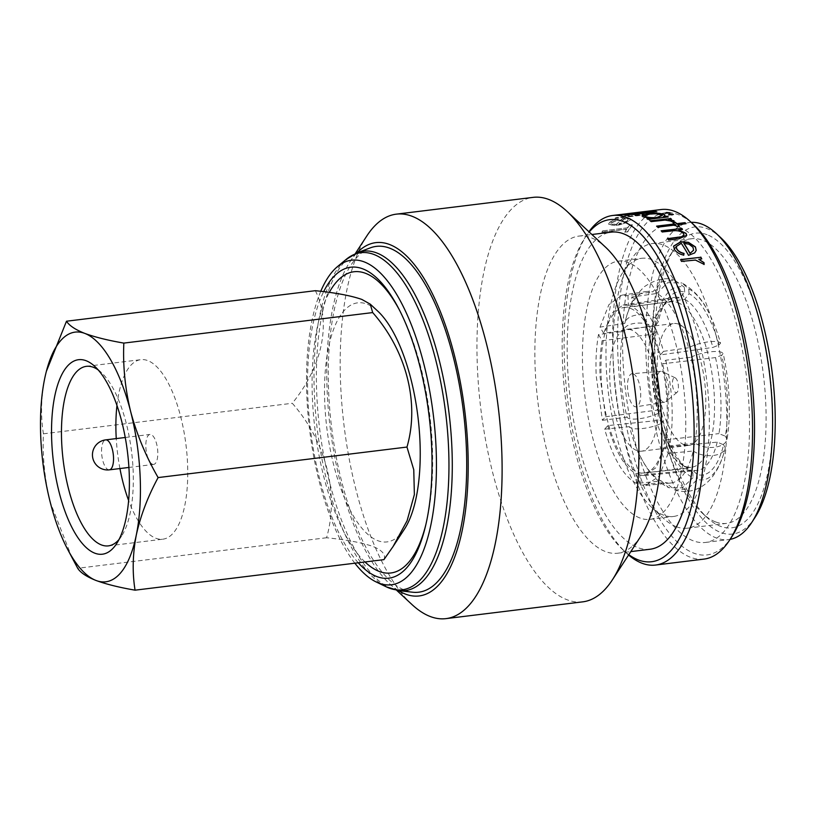 <?xml version="1.0" encoding="UTF-8"?>
<svg xmlns="http://www.w3.org/2000/svg" width="816" height="816" viewBox="0 0 816 816"><rect width="100%" height="100%" fill="white"/><g stroke="black" fill="none" stroke-linecap="round" stroke-linejoin="round"><path stroke-width="0.61" stroke-dasharray="4.08 3.06" d="M152.49 464.253A15.096 5.753 -97 0 0 153.653 464.406A15.096 5.753 -97 0 0 157.682 450.218A15.096 5.753 -97 0 0 151.144 434.602A15.096 5.753 -97 0 0 149.981 434.449A15.096 5.753 -97 0 0 145.952 448.637A15.096 5.753 -97 0 0 152.49 464.253M661.98 371.464A15.575 5.936 83 0 1 662.235 371.576A15.575 5.936 83 0 1 668.559 386.039A15.575 5.936 83 0 1 665.917 401.605A15.575 5.936 83 0 1 664.652 402.206A15.575 5.936 83 0 1 663.367 402.053A15.575 5.936 83 0 1 656.615 385.835A15.575 5.936 83 0 1 660.858 371.3A15.575 5.936 83 0 1 661.98 371.464M633.359 373.901A16.657 6.344 83 0 1 640.56 391.017A16.657 6.344 83 0 1 636.225 406.786A16.657 6.344 83 0 1 634.848 406.623A16.657 6.344 83 0 1 627.626 389.273A16.657 6.344 83 0 1 632.165 373.718A16.657 6.344 83 0 1 633.359 373.901M675.087 377.788A7.548 2.876 83 0 1 675.209 377.839A7.548 2.876 83 0 1 678.28 384.846A7.548 2.876 83 0 1 676.994 392.384A7.548 2.876 83 0 1 675.76 392.608A7.548 2.876 83 0 1 672.445 384.061A7.548 2.876 83 0 1 675.087 377.788M630.38 308.366A83.395 31.773 83 0 1 666.499 394.638A83.395 31.773 83 0 1 644.263 473.035A83.395 31.773 83 0 1 637.826 472.168A83.395 31.773 83 0 1 601.708 385.897A83.395 31.773 83 0 1 623.954 307.499A83.395 31.773 83 0 1 630.38 308.366M677.708 302.552A83.395 31.773 83 0 1 713.827 388.834A83.395 31.773 83 0 1 691.58 467.231A83.395 31.773 83 0 1 685.144 466.364A83.395 31.773 83 0 1 649.036 380.093A83.395 31.773 83 0 1 671.272 301.685A83.395 31.773 83 0 1 677.708 302.552M598.505 334.529L602.126 340.711C600.199 351.696 599.536 363.895 600.127 377.298L605.574 416.731L602.402 420.311L596.2 375.799C595.537 360.652 596.302 346.902 598.505 334.529L623.159 331.367A93.952 37.873 82.7 0 0 620.609 372.667A93.952 37.873 82.7 0 0 627.055 417.16C628.881 421.097 647.843 418.679 658.563 413.12L660.226 411.346L657.37 410.101A84.017 33.864 82.7 0 1 651.698 370.688A84.017 33.864 82.7 0 1 653.912 334.081L656.543 330.378A89.056 35.894 -97.3 0 0 654.167 369.362A89.056 35.894 -97.3 0 0 660.226 411.346M602.402 420.311L627.055 417.16M602.126 340.711L653.912 334.081M684.165 444.74A61.384 23.389 83 0 1 657.584 381.245A61.384 23.389 83 0 1 673.955 323.534A61.384 23.389 83 0 1 678.688 324.176A61.384 23.389 83 0 1 705.269 387.682A61.384 23.389 83 0 1 688.898 445.383A61.384 23.389 83 0 1 684.165 444.74M631.37 329.98A61.384 23.389 -97 0 0 626.627 329.338A61.384 23.389 -97 0 0 610.256 387.049A61.384 23.389 -97 0 0 636.837 450.554A61.384 23.389 -97 0 0 641.58 451.187A61.384 23.389 -97 0 0 657.951 393.485A61.384 23.389 -97 0 0 631.37 329.98M358.275 562.785A156.641 59.69 83 0 1 310.794 431.97A156.641 59.69 83 0 1 323.656 291.669M364.997 561.959A151.735 57.824 83 0 1 315.476 433.214A151.735 57.824 83 0 1 329.287 292.403M370.331 247.85A174.206 66.382 -97 0 0 330.551 418.098A174.206 66.382 -97 0 0 405.256 590.386A174.206 66.382 -97 0 0 412.57 592.212M755.024 517.446A154.703 58.956 83 0 1 720.65 532.44A154.703 58.956 83 0 1 652.657 357.184A154.703 58.956 83 0 1 706.85 228.551A154.703 58.956 83 0 1 720.701 237.629M691.213 222.37A159.742 60.874 -97 0 0 689.683 222.513A159.742 60.874 -97 0 0 647.078 372.688A159.742 60.874 -97 0 0 716.254 537.948A159.742 60.874 -97 0 0 728.576 539.611A159.742 60.874 -97 0 0 730.106 539.376M707.125 234.722A148.42 56.559 -97 0 0 674.138 249.115A148.42 56.559 -97 0 0 657.604 387.386A148.42 56.559 -97 0 0 707.074 517.548A148.42 56.559 -97 0 0 720.365 526.269A148.42 56.559 -97 0 0 772.344 402.859A148.42 56.559 -97 0 0 707.125 234.722M715.52 521.893A143.392 54.641 83 0 1 702.678 513.478A143.392 54.641 83 0 1 654.891 387.712A143.392 54.641 83 0 1 670.864 254.133A143.392 54.641 83 0 1 691.672 238.741A143.392 54.641 83 0 1 702.729 240.23A143.392 54.641 83 0 1 764.827 388.579A143.392 54.641 83 0 1 726.587 523.382A143.392 54.641 83 0 1 715.52 521.893M676.28 526.708A143.392 54.641 83 0 1 663.439 518.282A143.392 54.641 83 0 1 615.652 392.527A143.392 54.641 83 0 1 631.625 258.947A143.392 54.641 83 0 1 652.423 243.556A143.392 54.641 83 0 1 663.49 245.045A143.392 54.641 83 0 1 725.587 393.394A143.392 54.641 83 0 1 687.347 528.197A143.392 54.641 83 0 1 676.28 526.708M663.449 515.11A130.05 49.562 83 0 1 651.8 507.481A130.05 49.562 83 0 1 608.461 393.414A130.05 49.562 83 0 1 622.945 272.248A130.05 49.562 83 0 1 641.815 258.284A130.05 49.562 83 0 1 651.851 259.641A130.05 49.562 83 0 1 708.176 394.189A130.05 49.562 83 0 1 673.486 516.467A130.05 49.562 83 0 1 663.449 515.11M662.296 215.495L655.452 213.986L650.036 214.312L644.813 215.934M582.736 601.851A203.765 77.642 83 0 1 567.008 599.729A203.765 77.642 83 0 1 478.768 388.936A203.765 77.642 83 0 1 533.113 197.37M640.948 536.061A159.742 60.874 83 0 1 617.773 553.207A159.742 60.874 83 0 1 605.452 551.545A159.742 60.874 83 0 1 536.275 386.284A159.742 60.874 83 0 1 578.87 236.099A159.742 60.874 83 0 1 591.202 237.772A159.742 60.874 83 0 1 605.503 247.146M650.087 549.239A159.742 60.874 83 0 1 637.765 547.577A159.742 60.874 83 0 1 568.589 382.316A159.742 60.874 83 0 1 611.194 232.142M704.024 559.103A176.093 67.106 83 0 1 690.438 557.267A176.093 67.106 83 0 1 614.183 375.085A176.093 67.106 83 0 1 661.144 209.539M732.023 536.428A172.319 65.668 83 0 1 693.733 553.136A172.319 65.668 83 0 1 618.008 357.928A172.319 65.668 83 0 1 678.361 214.649A172.319 65.668 83 0 1 693.794 224.767M678.922 227.011A159.742 60.874 83 0 1 748.099 392.261A159.742 60.874 83 0 1 705.493 542.446A159.742 60.874 83 0 1 693.172 540.784A159.742 60.874 83 0 1 623.995 375.523A159.742 60.874 83 0 1 666.59 225.338A159.742 60.874 83 0 1 678.922 227.011M639.907 517.997A130.05 49.562 83 0 1 583.583 383.449A130.05 49.562 83 0 1 618.273 261.181A130.05 49.562 83 0 1 628.3 262.528A130.05 49.562 83 0 1 684.624 397.086A130.05 49.562 83 0 1 649.944 519.353A130.05 49.562 83 0 1 639.907 517.997M116.963 405.47A90.433 34.466 83 0 1 140.801 359.672A90.433 34.466 83 0 1 147.788 360.611A90.433 34.466 83 0 1 186.946 454.165A90.433 34.466 83 0 1 162.833 539.192A90.433 34.466 83 0 1 155.846 538.254A90.433 34.466 83 0 1 128.622 500.514M119.932 468.547A90.433 34.466 83 0 1 116.249 438.59M404.522 528.982A120.431 45.89 83 0 1 377.757 540.651A120.431 45.89 83 0 1 324.829 404.226A120.431 45.89 83 0 1 367.016 304.093A120.431 45.89 83 0 1 377.798 311.161M315.343 290.69C331.531 322.238 322.636 365.956 292.281 403.277C325.992 441.517 339.364 493.751 326.563 537.754C346.718 539.804 362.222 542.722 373.085 546.506C382.49 550.453 386.101 554.839 383.908 559.643M399.575 310.284A151.735 57.824 83 0 1 400.421 311.885A151.735 57.824 83 0 1 426.289 522.811A151.735 57.824 83 0 1 425.86 524.566M98.206 369.934A90.433 34.466 83 0 1 101.449 372.596A90.433 34.466 83 0 1 131.59 451.911A90.433 34.466 83 0 1 121.523 536.163A90.433 34.466 83 0 1 119.014 539.519M72.053 557.818L50.255 502.309C44.686 479.288 42.412 456.45 43.421 433.806C40.586 416.313 40.994 397.973 44.645 378.777L45.808 373.575M326.563 537.754L77.704 568.283M43.421 433.806L292.281 403.277M398.422 590.57A177.98 67.82 83 0 1 389.487 583.644A177.98 67.82 83 0 1 330.174 427.553A177.98 67.82 83 0 1 349.993 261.742A177.98 67.82 83 0 1 356.99 252.858M628.585 555.002A176.093 67.106 83 0 1 626.188 552.881A176.093 67.106 83 0 1 567.497 398.432A176.093 67.106 83 0 1 587.112 234.386A176.093 67.106 83 0 1 588.928 231.744M627.484 227.817L602.616 230.867A176.093 67.106 83 0 0 601.81 232.06L626.668 229.01A176.093 67.106 83 0 0 624.75 232.04L627.596 231.693A176.093 67.106 83 0 1 632.329 224.747L629.483 225.094A176.093 67.106 83 0 0 627.484 227.817L602.616 230.867M622.832 218.331A176.093 67.106 83 0 0 616.284 224.461L610.949 223.635L611.439 222.625L618.416 219.677L618.079 219.167C613.622 220.177 610.613 221.391 609.062 222.829L608.348 224.278L615.907 225.41L623.465 223.635L630.034 220.238L630.748 218.943L629.034 218.107L622.832 218.331L630.748 218.943M615.927 217.678A176.093 67.106 83 0 0 614.978 218.29L643.396 214.802A176.093 67.106 83 0 1 644.344 214.2L615.927 217.678L644.344 214.2M635.695 212.68A176.093 67.106 83 0 0 628.412 214.945C623.975 215.393 622.465 215.302 623.883 214.669L621.557 215.179C619.579 216.087 621.721 216.23 627.963 215.608L642.539 212.599C643.895 212.17 643.661 212.048 641.845 212.221L635.695 212.68L641.845 212.221C643.661 212.048 643.895 212.17 642.539 212.599L642.498 212.354C643.855 211.925 643.63 211.793 641.815 211.976C643.63 211.793 643.855 211.925 642.498 212.354L635.633 214.333M630.901 213.282L621.527 214.934C619.538 215.832 621.67 215.985 627.922 215.363L635.593 214.088M628.412 214.945L628.453 215.189C624.016 215.638 622.506 215.546 623.924 214.914L630.931 213.537M628.799 554.676A172.319 65.668 83 0 1 622.894 549.821A172.319 65.668 83 0 1 565.468 398.687A172.319 65.668 83 0 1 584.664 238.16A172.319 65.668 83 0 1 589.213 232.009M411.988 604.554A203.765 77.642 83 0 1 344.077 425.84A203.765 77.642 83 0 1 366.782 236.018M701.78 258.927L698.751 259.478M704.065 264.547L695.405 260.243L681.533 261.416M680.585 259.58L680.534 259.763A175.838 67.004 83 0 1 681.482 261.599M683.706 255.296L683.706 255.296C679.228 254.306 676.127 252.419 674.414 249.625L673.557 246.248M696.191 250.502L694.64 253.103L688.52 255.326M681.289 243.311L681.248 243.515A175.838 67.004 83 0 1 688.48 255.52M681.248 243.515L676.209 246.656M693.569 250.267L692.957 247.483L688.959 244.361L683.849 243.372M682.462 229.5L678.79 230.163M686.715 235.385L678.932 238.996L668.63 240.057M667.59 238.649L667.57 238.864A175.838 67.004 83 0 1 668.6 240.271M683.961 235.069L683.369 233.651C681.666 231.877 678.912 230.928 675.107 230.826L662.215 231.979M661.154 230.795L661.144 231.02A175.838 67.004 83 0 1 662.194 232.203M686.083 223.686L677.892 224.91M679.218 226.236A175.838 67.004 83 0 1 679.412 226.44L676.943 226.511M675.424 224.992L675.413 225.216A175.838 67.004 83 0 1 676.933 226.746M675.413 225.216L657.665 227.164M656.594 226.144L656.584 226.379A175.838 67.004 83 0 1 657.655 227.399M672.823 222.574L672.812 222.809A175.838 67.004 83 0 1 674.342 224.196M671.476 219.127L668.498 219.739M674.21 221.646L673.965 221.003L674.2 221.881L665.173 220.31L651.229 221.615M671.456 221.636L671.272 220.912M650.158 220.83L650.158 221.065A175.838 67.004 83 0 1 651.229 221.85M648.006 219.371L648.006 219.606A175.838 67.004 83 0 0 646.935 218.943L647.261 218.902M650.434 218.515L643.008 217.056L642.406 215.587M664.979 215.404L663.428 216.913M667.927 216.923A175.838 67.004 83 0 1 668.253 217.127L648.006 219.606M668.528 213.333L665.111 213.119M669.854 212.864L668.539 213.588M671.905 215.087L668.447 214.7M673.22 214.486L671.915 215.332M656.921 211.864L634.348 214.771L623.638 214.496M625.913 214.139L626.617 214.047A175.838 67.004 83 0 1 627.647 213.986C625.637 214.271 625.393 214.455 626.923 214.526M639.52 213.884L631.584 213.557M633.91 213.17L649.975 211.385M652.851 211.344C654.218 211.477 654.055 211.793 652.341 212.313M656.227 211.946A175.838 67.004 83 0 1 656.941 212.109M651.148 211.874L639.01 212.578C634.358 213.119 632.951 213.445 634.756 213.568M628.453 215.189A175.838 67.004 83 0 1 635.725 212.925M640.101 212.894L631.043 214.832A175.838 67.004 83 0 1 637.194 212.803C640.611 212.384 641.58 212.415 640.101 212.894L631.003 214.588A176.093 67.106 83 0 1 637.163 212.548C640.58 212.129 641.549 212.16 640.07 212.639L640.774 212.568L640.101 212.894M614.978 218.29L615.029 218.525A175.838 67.004 83 0 1 615.978 217.923M615.029 218.525L643.447 215.047A175.838 67.004 83 0 1 644.395 214.445M618.079 219.167L618.13 219.412C613.673 220.412 610.674 221.636 609.113 223.064L608.399 224.512L615.968 225.644L623.526 223.87L630.095 220.473L630.799 219.188M616.284 224.461L616.345 224.696A175.838 67.004 83 0 1 622.883 218.576M616.345 224.696L611.011 223.87L611.49 222.87L618.467 219.922L618.13 219.412M627.657 220.728L623.903 222.85L618.926 224.288A175.838 67.004 83 0 1 624.444 218.984L628.187 219.688L627.657 220.728L618.865 224.053A176.093 67.106 83 0 1 624.393 218.749L628.126 219.443L627.596 220.493M602.687 231.091A175.838 67.004 83 0 0 601.882 232.285L601.81 232.06M627.545 228.041A175.838 67.004 83 0 1 629.554 225.318L629.483 225.094M624.75 232.04L627.667 231.917A175.838 67.004 83 0 1 632.39 224.971L632.329 224.747M632.39 224.971L629.554 225.318M624.821 232.264A175.838 67.004 83 0 1 626.739 229.235L626.668 229.01M601.882 232.285L626.739 229.235M354.858 563.203A163.516 62.312 83 0 1 320.749 291.312M715.52 357.592A84.017 30.151 83.3 0 1 718.967 433.612L725.363 436.203A89.056 31.957 -96.7 0 0 721.691 355.235L715.52 357.592L662.633 363.803L665.805 360.213L690.989 357.265A93.952 33.711 83.3 0 1 694.885 443.047C705.809 450.463 725.169 448.178 727.056 439.263A93.952 33.711 83.3 0 0 723.16 353.481L721.691 355.235M725.363 436.203L727.056 439.263M690.989 357.265C701.301 351.829 720.681 349.544 723.16 353.481M688.153 468.374A84.017 33.262 84.1 0 1 681.023 463.192A84.017 33.262 84.1 0 1 659.96 420.26L662.847 421.617A89.056 35.251 -95.9 0 0 685.226 467.333A89.056 35.251 -95.9 0 0 692.876 472.862L688.153 468.374L636.031 473.719L636.48 483.48L661.286 480.94A93.952 37.199 84.1 0 1 639.775 455.318A93.952 37.199 84.1 0 1 629.473 426.646C631.349 430.756 650.444 428.788 661.184 423.402A93.952 37.199 84.1 0 0 692.998 477.697L692.876 472.862M662.847 421.617L661.184 423.402M661.286 480.94L668.783 487.713L682.421 487.825L692.998 477.697M655.656 325.564A84.017 32.609 81.6 0 1 662.531 307.071A84.017 32.609 81.6 0 1 674.975 297.33A84.017 32.609 81.6 0 1 680.401 297.656L684.665 292.046A89.056 34.568 -98.4 0 0 665.642 302.002A89.056 34.568 -98.4 0 0 658.308 321.769L655.656 325.564L603.646 333.275L600.025 327.094L624.781 323.422A93.952 36.465 81.6 0 1 646.466 291.516A93.952 36.465 81.6 0 1 652.708 291.934L662.051 281.775L674.883 280.276L684.349 287.242A93.952 36.465 81.6 0 0 656.431 318.73L658.308 321.769M684.665 292.046L684.349 287.242M656.431 318.73C645.089 311.559 626.066 314.415 624.781 323.422L626.494 316.628C628.83 308.264 632.206 301.002 636.623 294.841L644.099 286.875C655.595 279.133 665.866 276.93 674.883 280.265M684.736 299.319A84.017 30.753 81.9 0 1 712.919 347.422L719.069 344.964A89.056 32.599 -98.1 0 0 689.041 293.719L684.736 299.319L632.176 306.816L631.727 297.044L656.747 293.474A93.952 34.394 81.9 0 1 688.571 347.769C698.863 342.169 718.111 339.436 720.548 343.199A93.952 34.394 81.9 0 0 706.248 307.999C700.75 297.463 692.662 289.129 681.992 282.979L688.735 288.915L689.041 293.719M688.735 288.915A93.952 34.394 81.9 0 1 706.248 307.999M719.069 344.964L720.548 343.199M656.747 293.474L667.641 282.693L681.992 282.979M658.563 413.12A93.952 37.873 82.7 0 1 654.667 327.338C643.385 320.045 624.413 322.463 623.159 331.367M656.543 330.378L654.667 327.338M717.223 442.119A84.017 31.406 84.4 0 1 697.078 470.465A84.017 31.406 84.4 0 1 692.488 470.026L697.252 474.535A89.056 33.283 -95.6 0 0 723.608 444.812L717.223 442.119L664.561 447.25L668.182 453.441L693.253 450.993A93.952 35.119 84.4 0 1 670.64 483.021A93.952 35.119 84.4 0 1 665.336 482.491L675.016 490.069C681.115 491.905 687.225 491.966 693.355 490.253C700.954 487.886 707.227 483.48 712.205 477.034C717.458 470.189 721.456 461.856 724.19 452.054A93.952 35.119 84.4 0 1 697.374 479.369L687.776 488.968L675.016 490.069M693.253 450.993C704.116 458.521 723.425 456.664 725.302 447.872L723.608 444.812M725.302 447.872A93.952 35.119 84.4 0 1 724.19 452.054M697.252 474.535L697.374 479.369M665.805 360.213C672.731 390.956 674.026 419.557 669.701 446.005L694.885 443.047M669.701 446.005L666.08 439.824L718.967 433.612M666.08 439.824C669.865 416.364 668.712 391.027 662.633 363.803M636.48 483.48C623.608 476.422 613.01 458.327 604.666 429.196L629.473 426.646M604.666 429.196L607.838 425.605L659.96 420.26M607.838 425.605C615.254 451.319 624.648 467.364 636.031 473.719M600.025 327.094L608.899 304.674L621.843 295.157L627.943 295.596L652.708 291.934M627.943 295.596L628.391 305.368L680.401 297.656M628.391 305.368L623.087 305.021L611.582 313.436L603.646 333.275M631.727 297.044C644.599 304.103 655.197 322.208 663.551 351.339L688.571 347.769M663.551 351.339L660.368 354.929L712.919 347.422M660.368 354.929C652.953 329.205 643.559 313.171 632.176 306.816M605.574 416.731L657.37 410.101M668.182 453.441L659.032 476.258L645.691 485.449L640.264 484.928L665.336 482.491M640.264 484.928L639.815 475.157L692.488 470.026M639.815 475.157L644.518 475.585L656.38 467.446L664.561 447.25M109.385 469.843A15.096 5.753 83 0 1 108.222 469.69A15.096 5.753 83 0 1 101.582 452.584A15.096 5.753 83 0 1 105.703 439.875M399.146 590.662A171.013 65.168 83 0 1 391.955 588.866A171.013 65.168 83 0 1 318.628 419.73A171.013 65.168 83 0 1 357.673 252.603M386.284 586.837A169.81 64.709 83 0 1 317.261 429.134A169.81 64.709 83 0 1 346.127 259.427M128.918 467.446L153.653 464.406M664.652 402.206L636.225 406.786M675.209 377.839L662.235 371.576M676.994 392.384L665.917 401.605M644.263 473.035L691.58 467.231M626.627 329.338L673.955 323.534M702.678 513.478L707.074 517.548M670.864 254.133L674.138 249.115M651.8 507.481L663.439 518.282M622.945 272.248L631.625 258.947M652.423 243.556L691.672 238.741M617.773 553.207L630.809 551.606M705.493 542.446L728.576 539.611M618.273 261.181L641.815 258.284M86.374 366.343L140.801 359.672M108.395 545.873L162.833 539.192M101.449 372.596L94.87 366.476M121.523 536.163L116.606 543.691M649.944 519.353L673.486 516.467M666.59 225.338L689.683 222.513M622.894 549.821L626.188 552.881M584.664 238.16L587.112 234.386M578.87 236.099L591.906 234.508M389.487 583.644L396.637 590.284M349.993 261.742L355.327 253.572M687.347 528.197L726.587 523.382M400.421 311.885L398.728 308.632M426.289 522.811L425.442 526.371M641.58 451.187L688.898 445.383M681.023 463.192L685.226 467.333M639.775 455.318L643.844 462.927C650.362 474.453 658.675 482.715 668.783 487.713M662.531 307.071L665.642 302.002M623.087 305.021L674.975 297.33M621.843 295.157L646.466 291.516M644.518 475.585L697.078 470.465M645.691 485.449L670.64 483.021M623.954 307.499L671.272 301.685M660.858 371.3L632.165 373.718M125.246 437.488L149.981 434.449"/><path stroke-width="1.22" d="M320.749 291.312A163.516 62.312 83 0 1 337.416 266.659A163.516 62.312 83 0 1 364.181 261.885A163.516 62.312 83 0 1 436.04 447.127A163.516 62.312 83 0 1 378.767 583.073A163.516 62.312 83 0 1 376.094 581.92A163.516 62.312 83 0 1 354.858 563.203M323.656 291.669A156.641 59.69 83 0 1 362.804 268.852A156.641 59.69 83 0 1 398.728 308.632A156.641 59.69 83 0 1 425.442 526.371A156.641 59.69 83 0 1 376.768 576.535A156.641 59.69 83 0 1 358.275 562.785M425.86 524.566A151.735 57.824 83 0 1 379.154 571.404A151.735 57.824 83 0 1 364.997 561.959M329.287 292.403A151.735 57.824 83 0 1 365.619 273.34A151.735 57.824 83 0 1 399.575 310.284M412.57 592.212A174.206 66.382 -97 0 0 465.752 436.336A174.206 66.382 -97 0 0 389.722 248.197A174.206 66.382 -97 0 0 370.331 247.85L357.673 252.603A171.013 65.168 83 0 1 376.706 252.94A171.013 65.168 83 0 1 451.35 437.641A171.013 65.168 83 0 1 399.146 590.662L412.57 592.212M716.315 233.549L720.701 237.629A154.703 58.956 83 0 1 772.262 373.32A154.703 58.956 83 0 1 755.024 517.446L751.75 522.464A159.742 60.874 -97 0 0 769.549 373.646A159.742 60.874 -97 0 0 716.315 233.549A159.742 60.874 -97 0 0 702.005 224.176A159.742 60.874 -97 0 0 691.213 222.37M730.106 539.376A159.742 60.874 -97 0 0 751.75 522.464M650.026 214.067L645.997 214.894L644.783 215.812L645.517 216.526C648.057 217.586 651.882 217.903 657.002 217.464L662.306 215.373L661.511 214.567L655.442 213.741L650.026 214.067M642.039 216.036L648.995 213.945L658.961 213.557L663.989 214.496L664.979 215.404M356.99 252.858A177.98 67.82 83 0 1 389.548 244.494A177.98 67.82 83 0 1 467.762 446.117A177.98 67.82 83 0 1 405.43 594.089A177.98 67.82 83 0 1 398.422 590.57M355.327 253.572L366.782 236.018A203.765 77.642 83 0 1 396.341 214.149A203.765 77.642 83 0 1 412.06 216.271A203.765 77.642 83 0 1 500.3 427.064A203.765 77.642 83 0 1 445.964 618.63A203.765 77.642 83 0 1 430.236 616.508A203.765 77.642 83 0 1 411.988 604.554L396.637 590.284M396.341 214.149L533.113 197.37A203.765 77.642 83 0 1 548.842 199.492A203.765 77.642 83 0 1 567.089 211.446A203.765 77.642 83 0 1 634.991 390.16A203.765 77.642 83 0 1 612.296 579.982A203.765 77.642 83 0 1 582.736 601.851L445.964 618.63M567.089 211.446L605.503 247.146A159.742 60.874 83 0 1 658.747 387.243A159.742 60.874 83 0 1 640.948 536.061L612.296 579.982M591.906 234.508L611.194 232.142A159.742 60.874 83 0 1 623.516 233.804A159.742 60.874 83 0 1 692.692 399.065A159.742 60.874 83 0 1 650.087 549.239L630.809 551.606M589.213 232.009A172.319 65.668 83 0 1 622.955 221.452A172.319 65.668 83 0 1 698.68 416.66A172.319 65.668 83 0 1 638.326 559.929A172.319 65.668 83 0 1 628.799 554.676M588.928 231.744A176.093 67.106 83 0 1 612.663 215.485A176.093 67.106 83 0 1 626.249 217.321A176.093 67.106 83 0 1 702.505 399.493A176.093 67.106 83 0 1 655.544 565.049A176.093 67.106 83 0 1 641.957 563.213A176.093 67.106 83 0 1 628.585 555.002M700.822 257.091A176.093 67.106 83 0 1 701.78 258.927L698.792 259.294L703.994 262.619L704.116 264.374L695.456 260.059L681.533 261.416A176.093 67.106 83 0 0 680.585 259.58L700.781 257.275A175.838 67.004 83 0 1 701.648 258.947M684.043 253.419L683.747 255.112C679.269 254.113 676.168 252.215 674.455 249.421L673.577 246.136L680.748 241.74L688.459 242.332L695.436 246.891L696.211 250.41L694.681 252.909L688.52 255.326A176.093 67.106 83 0 0 681.289 243.311L676.229 246.554L676.821 248.911C678.167 251.073 680.575 252.572 684.043 253.419L683.706 255.296M681.401 228.307A176.093 67.106 83 0 1 682.462 229.5L678.81 229.949L686.062 233.356L686.735 235.283L678.963 238.792L668.63 240.057A176.093 67.106 83 0 0 667.59 238.649L681.595 236.752L683.981 234.957L683.4 233.427C681.686 231.652 678.932 230.704 675.128 230.602L662.215 231.979A176.093 67.106 83 0 0 661.154 230.795L681.38 228.541A175.838 67.004 83 0 1 682.268 229.52M674.353 223.972A176.093 67.106 83 0 0 672.823 222.574L675.311 222.268A176.093 67.106 83 0 1 676.841 223.666L685.012 222.656A176.093 67.106 83 0 1 686.083 223.686L677.912 224.686A176.093 67.106 83 0 1 679.432 226.216L676.943 226.511A176.093 67.106 83 0 0 675.424 224.992L657.665 227.164A176.093 67.106 83 0 0 656.594 226.144L674.353 223.972L656.819 226.348M670.405 218.341A176.093 67.106 83 0 1 671.476 219.127L668.498 219.494L673.965 220.769L674.21 221.646L665.173 220.075L651.229 221.615A176.093 67.106 83 0 0 650.158 220.83L670.395 218.586A175.838 67.004 83 0 1 671.201 219.167M668.498 219.494L673.965 220.769L674.21 221.646M671.456 221.636L671.272 220.912M665.234 213.425L666.55 212.741L669.854 212.864L665.224 213.18L666.539 212.497L670.058 212.803M668.61 215.057L669.916 214.251L673.22 214.486L668.6 214.812L669.916 214.006L673.435 214.486M612.663 215.485L661.144 209.539A176.093 67.106 83 0 1 674.73 211.375A176.093 67.106 83 0 1 690.499 221.707A176.093 67.106 83 0 1 749.19 376.145A176.093 67.106 83 0 1 729.565 540.192A176.093 67.106 83 0 1 704.024 559.103L655.544 565.049M658.951 213.302L663.989 214.251L664.989 215.281L663.428 216.679L667.172 216.22A176.093 67.106 83 0 1 668.253 216.883L648.006 219.371A176.093 67.106 83 0 0 646.925 218.698L650.434 218.27L642.998 216.811L642.396 215.342L648.985 213.7L658.951 213.302M642.019 215.914L642.396 215.342M690.499 221.707L693.794 224.767A172.319 65.668 83 0 1 751.22 375.901A172.319 65.668 83 0 1 732.023 536.428L729.565 540.192M94.829 553.187A97.981 37.342 83 0 1 51.775 442.19A97.981 37.342 83 0 1 86.088 360.723A97.981 37.342 83 0 1 94.87 366.476A97.981 37.342 83 0 1 127.52 452.411A97.981 37.342 83 0 1 116.606 543.691A97.981 37.342 83 0 1 94.829 553.187M119.014 539.519A90.433 34.466 83 0 1 108.395 545.873A90.433 34.466 83 0 1 101.419 544.925A90.433 34.466 83 0 1 62.261 451.37A90.433 34.466 83 0 1 86.374 366.343A90.433 34.466 83 0 1 93.35 367.282A90.433 34.466 83 0 1 98.206 369.934M128.622 500.514A90.433 34.466 83 0 1 119.932 468.547M116.249 438.59A90.433 34.466 83 0 1 116.963 405.47M370.27 304.164L377.798 311.161A120.431 45.89 83 0 1 417.935 416.782A120.431 45.89 83 0 1 404.522 528.982L393.108 546.465L407.082 520.771L414.375 494.557L413.763 469.751L406.97 447.056C419.73 403.114 406.48 350.88 372.688 312.579L370.27 304.164L361.865 299.441C351.002 295.657 335.498 292.74 315.343 290.69L66.494 321.218C69.268 325.615 75.388 329.684 84.854 333.428C95.003 337.141 107.998 340.374 123.838 343.097C122.818 365.762 125.093 388.6 130.662 411.601C136.813 434.51 145.962 456.501 158.12 477.574C147.788 496.679 140.505 515.865 136.272 535.143A125.776 47.93 83 0 1 96.074 580.492A125.776 47.93 83 0 1 67.228 548.546A125.776 47.93 83 0 1 50.255 502.309A125.776 47.93 83 0 1 44.645 378.777A125.776 47.93 83 0 1 45.778 373.697A125.776 47.93 83 0 1 84.854 333.428A125.776 47.93 83 0 1 130.662 411.601A125.776 47.93 83 0 1 136.272 535.143C132.641 554.258 132.233 572.608 135.058 590.172C119.218 587.438 106.223 584.205 96.074 580.492C86.608 576.749 80.488 572.679 77.704 568.283L67.228 548.546M135.058 590.172L383.908 559.643L393.118 546.465M46.369 371.331L66.494 321.218M123.838 343.097L372.688 312.579M158.12 477.574L406.97 447.056M624.515 214.588C622.353 214.486 623.036 214.22 626.586 213.802A176.093 67.106 83 0 1 627.616 213.731C625.607 214.027 625.372 214.2 626.902 214.282L639.499 213.639L632.196 213.619C630.074 213.466 632.023 213.058 638.051 212.384L652.831 211.099C654.197 211.222 654.034 211.548 652.321 212.058L655.86 211.63A176.093 67.106 83 0 1 656.921 211.864L634.338 214.526L623.291 214.384M627.616 213.731C625.607 214.027 625.372 214.2 626.902 214.282L639.499 213.639M632.196 213.619L631.288 213.445M649.975 211.385L653.749 211.385M698.792 259.294L703.953 262.793L704.065 264.547M680.666 259.743L700.781 257.275M673.557 246.248L680.717 241.944L688.429 242.536L695.395 247.095L696.191 250.502M676.209 246.656L676.78 249.115C678.127 251.267 680.534 252.766 684.002 253.613M689.989 253.46L693.59 250.165L692.998 247.279L689 244.157L683.849 243.372A175.838 67.004 83 0 1 689.989 253.46L693.569 250.267M683.879 243.168A176.093 67.106 83 0 1 690.03 253.276M678.81 229.949L686.042 233.57L686.715 235.385M667.733 238.843L681.574 236.966L683.961 235.069M661.337 230.999L681.38 228.541M677.912 224.686L677.892 224.91A175.838 67.004 83 0 1 679.218 226.236M673.057 222.778L675.301 222.503A175.838 67.004 83 0 1 676.831 223.89L685.001 222.89A175.838 67.004 83 0 1 685.858 223.706M673.965 221.003L674.2 221.881M650.444 221.034L670.395 218.586M647.261 218.902L650.434 218.27M663.428 216.679L667.172 216.454A175.838 67.004 83 0 1 667.927 216.923M644.813 215.934L645.527 216.77C648.057 217.831 651.882 218.137 657.013 217.709L662.296 215.495M624.536 214.843C622.373 214.741 623.067 214.475 626.617 214.047L626.586 213.802M627.647 213.986C625.637 214.271 625.393 214.455 626.923 214.526M631.584 213.557L645.854 212.854C650.536 212.18 652.066 211.701 650.423 211.405L638.979 212.333C634.338 212.864 632.92 213.2 634.736 213.323L645.874 213.109C650.556 212.435 652.076 211.956 650.444 211.66M652.851 211.344L653.677 211.517M652.321 212.058L655.88 211.874A175.838 67.004 83 0 1 656.227 211.946M633.91 213.16L634.756 213.568M651.148 211.874L650.423 211.405M109.385 469.843A15.096 15.096 0 0 1 92.463 455.542A15.096 15.096 0 0 1 105.703 439.875A15.096 5.753 83 0 1 106.876 440.038A15.096 5.753 83 0 1 113.506 457.133A15.096 5.753 83 0 1 109.385 469.843L128.918 467.446M337.416 266.659L346.127 259.427A169.81 64.709 83 0 1 373.912 254.47A169.81 64.709 83 0 1 448.535 446.842A169.81 64.709 83 0 1 389.059 588.04A169.81 64.709 83 0 1 386.284 586.837L376.094 581.92M386.284 586.837L399.146 590.662M346.127 259.427L357.673 252.603M105.703 439.875L125.246 437.488"/></g></svg>
